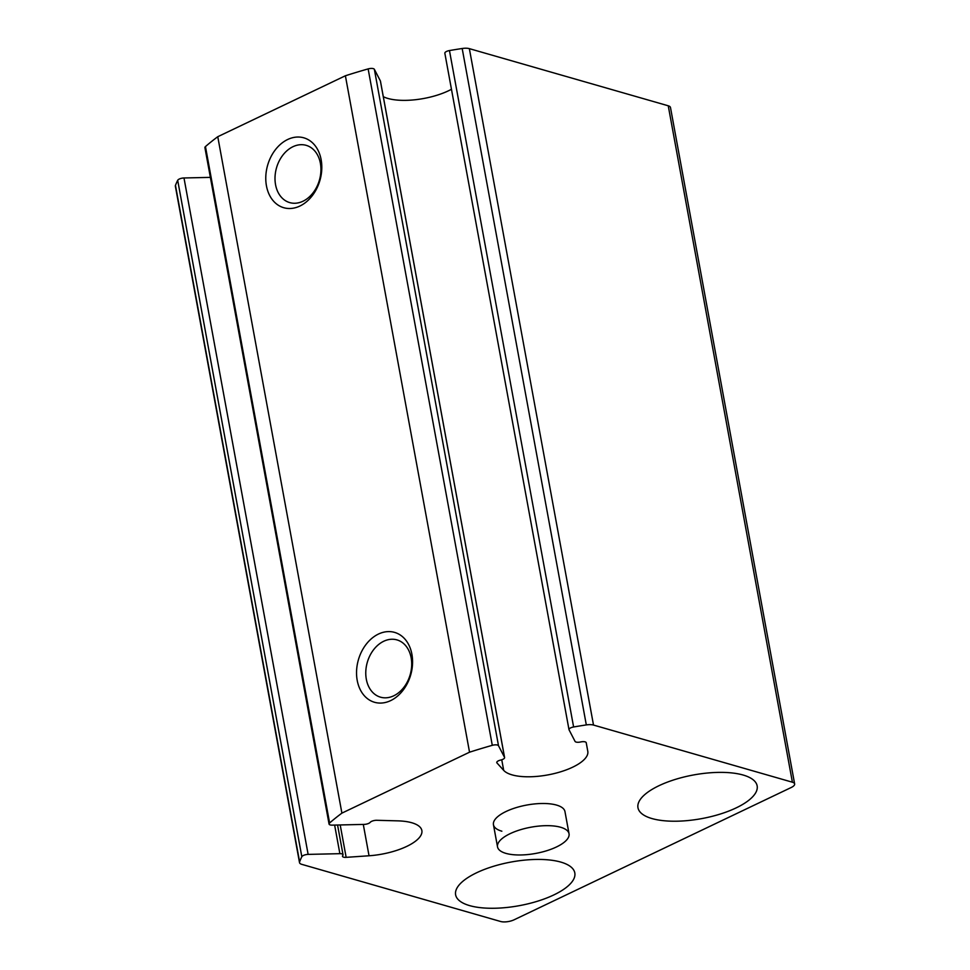 <?xml version="1.0" encoding="UTF-8"?>
<svg xmlns="http://www.w3.org/2000/svg" width="970" height="970" viewBox="0 0 970 970"><rect width="100%" height="100%" fill="white"/><g stroke="black" fill="none" stroke-linecap="round" stroke-linejoin="round"><path stroke-width="1.45" d="M299.609 861.809A9.688 3.553 169.6 0 0 299.512 862.609A9.688 3.553 169.6 0 0 301.755 864.343L500.641 921.5A9.688 3.553 169.6 0 0 514.112 919.79L791.277 787.47A9.688 3.553 169.6 0 0 794.636 783.942A9.688 3.553 169.6 0 0 792.393 782.208L593.507 725.063A9.688 3.553 169.6 0 0 586.316 724.917A290.818 106.579 169.6 0 0 573.609 726.979A4.85 1.782 169.6 0 0 568.99 729.634A4.85 1.782 169.6 0 0 569.063 729.828L575.052 741.395A4.85 1.782 169.6 0 0 580.606 741.965A4.85 1.782 169.6 0 1 586.232 742.729L587.796 751.338A43.626 15.993 169.6 0 1 552.548 773.951A43.626 15.993 169.6 0 1 503.697 770.374L496.955 762.941A4.85 1.782 169.6 0 1 496.761 762.565A4.85 1.782 169.6 0 1 500.678 760.056A4.85 1.782 169.6 0 0 504.594 757.546A4.85 1.782 169.6 0 0 504.533 757.352L498.507 745.736A4.85 1.782 169.6 0 0 492.287 745.324A290.818 106.579 169.6 0 0 469.541 752.199L341.901 813.127A290.818 106.579 169.6 0 0 329.606 822.996A4.85 1.782 169.6 0 0 329.06 824.051A4.85 1.782 169.6 0 0 332.213 825.13L364.089 824.403A4.85 1.782 169.6 0 0 370.2 822.342A4.85 1.782 169.6 0 1 376.809 820.293L397.93 820.862A43.626 15.993 169.6 0 1 421.865 830.55A43.626 15.993 169.6 0 1 369.036 855.77L346.144 857.347A4.85 1.782 169.6 0 1 342.483 856.292A4.85 1.782 169.6 0 1 342.749 855.516A4.85 1.782 169.6 0 0 343.028 854.752A4.85 1.782 169.6 0 0 339.876 853.673L308.133 854.388A4.85 1.782 169.6 0 0 301.828 856.728A290.818 106.579 169.6 0 0 299.609 861.809L175.461 185.379A9.688 3.553 169.6 0 0 175.364 186.191L299.512 862.609M794.636 783.942L670.488 107.525A9.688 3.553 169.6 0 0 668.245 105.791L469.359 48.645A9.688 3.553 169.6 0 0 462.181 48.5A290.818 106.579 169.6 0 0 449.462 50.561A4.85 1.782 169.6 0 0 444.842 53.217A4.85 1.782 169.6 0 0 444.915 53.398M383.308 96.685A43.626 15.993 169.6 0 0 451.462 89.276M380.458 81.322A4.85 1.782 169.6 0 0 380.446 81.116A4.85 1.782 169.6 0 0 380.385 80.934L374.359 69.319A4.85 1.782 169.6 0 0 368.139 68.906A290.818 106.579 169.6 0 0 345.393 75.769L469.541 752.199M299.9 206.04A36.351 27.221 -74 0 0 314.425 144.833A36.351 27.221 -74 0 0 267.053 167.446A36.351 27.221 -74 0 0 299.9 206.04M390.667 700.607A36.351 27.221 -74 0 0 405.193 639.4A36.351 27.221 -74 0 0 357.821 662.013A36.351 27.221 -74 0 0 390.667 700.607M345.393 75.769L217.765 136.709L341.901 813.127M217.765 136.709A290.818 106.579 169.6 0 0 205.458 146.579A4.85 1.782 169.6 0 0 204.912 147.634L329.06 824.051M210.369 177.377L183.985 177.971A4.85 1.782 169.6 0 0 177.692 180.311A290.818 106.579 169.6 0 0 175.461 185.379M501.854 831.205A36.351 13.325 -10.4 0 1 493.451 824.706A36.351 13.325 -10.4 0 1 526.807 805.039A36.351 13.325 -10.4 0 1 564.964 811.587L569.038 833.763A36.351 13.325 -10.4 0 1 546.728 850.726A36.351 13.325 -10.4 0 1 505.928 853.382A36.351 13.325 -10.4 0 1 497.525 846.883A36.351 13.325 -10.4 0 1 530.869 827.216A36.351 13.325 -10.4 0 1 569.038 833.763M651.973 818.559A60.589 22.201 -10.4 0 1 637.969 807.731A60.589 22.201 -10.4 0 1 693.55 774.957A60.589 22.201 -10.4 0 1 757.146 785.858A60.589 22.201 -10.4 0 1 719.982 814.133A60.589 22.201 -10.4 0 1 651.973 818.559M469.625 905.616A60.589 22.201 -10.4 0 1 455.621 894.789A60.589 22.201 -10.4 0 1 511.202 862.015A60.589 22.201 -10.4 0 1 574.81 872.915A60.589 22.201 -10.4 0 1 537.635 901.178A60.589 22.201 -10.4 0 1 469.625 905.616M393.735 695.805A29.791 22.31 -74 0 0 411.644 666.172A29.791 22.31 -74 0 0 396.96 639.897A29.791 22.31 -74 0 0 367.291 662.377A29.791 22.31 -74 0 0 380.507 697.175A29.791 22.31 -74 0 0 393.735 695.805M302.967 201.239A29.791 22.31 -74 0 0 320.876 171.605A29.791 22.31 -74 0 0 306.193 145.342A29.791 22.31 -74 0 0 276.523 167.81A29.791 22.31 -74 0 0 289.739 202.609A29.791 22.31 -74 0 0 302.967 201.239M668.245 105.791L792.393 782.208M469.359 48.645L593.507 725.063M462.181 48.5L586.316 724.917M449.462 50.561L573.609 726.979M586.207 742.644L587.796 751.338M501.745 759.765L503.697 770.374M496.81 762.165L496.955 762.941M380.385 80.934L504.533 757.352M374.359 69.319L498.507 745.736M368.139 68.906L492.287 745.324M205.458 146.579L329.606 822.996M363.289 824.415L369.036 855.77M340.203 824.949L346.144 857.347M334.626 825.07L339.876 853.673M183.985 177.971L308.133 854.388M177.692 180.311L301.828 856.728M444.842 53.217L568.99 729.634M380.446 81.116L504.594 757.546M337.56 825.009L343.028 854.752M497.525 846.883L493.451 824.706"/></g></svg>
